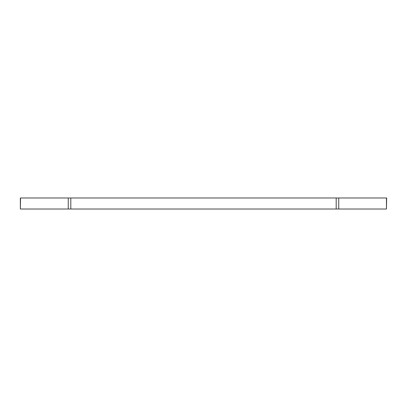 <?xml version="1.0" encoding="UTF-8"?>
<svg xmlns="http://www.w3.org/2000/svg" width="407" height="407" viewBox="0 0 407 407"><rect width="100%" height="100%" fill="white"/><g stroke="black" fill="none" stroke-linecap="round" stroke-linejoin="round"><path stroke-width="0.61" d="M386.452 197.985L386.452 209.015L386.65 197.985L20.35 197.985L20.35 209.015L20.548 197.985M386.452 209.015L20.548 209.015M68.259 197.985L68.259 209.015M336.192 197.985L336.192 209.015M70.808 209.015L70.808 197.985M338.741 209.015L338.741 197.985"/></g></svg>
